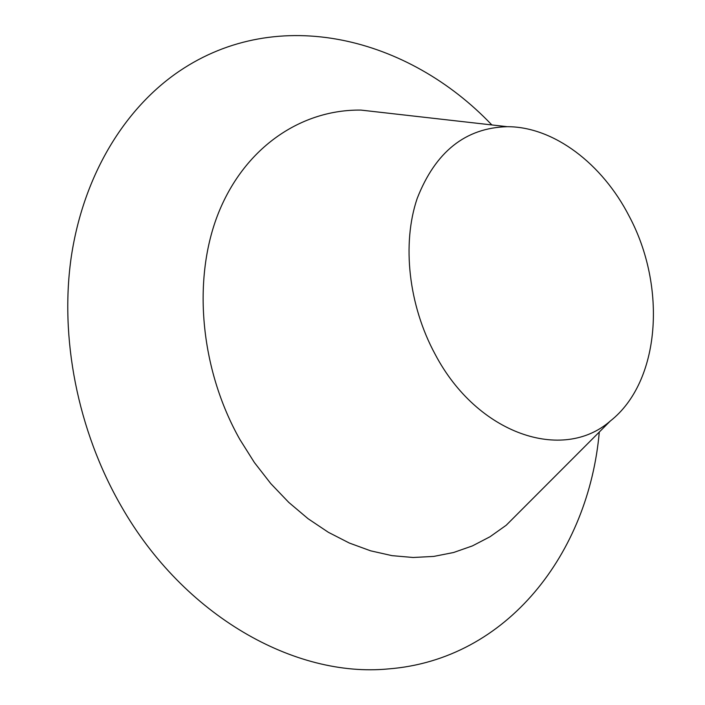 <?xml version="1.0" encoding="UTF-8"?>
<svg xmlns="http://www.w3.org/2000/svg" width="705" height="705" viewBox="0 0 705 705"><rect width="100%" height="100%" fill="white"/><g stroke="black" fill="none" stroke-linecap="round" stroke-linejoin="round"><path stroke-width="1.06" d="M435.161 354.307C408.503 305.177 401.771 243.815 417.184 198.449C435.461 151.751 465.485 127.834 507.256 126.688C553.857 126.644 602.352 163.833 629.186 216.232C667 286.891 660.418 381.766 610.248 421.07C562.951 462.524 477.355 434.624 435.161 354.307M528.23 503.203L506.199 525.26L490.01 536.752L472.421 545.899L453.606 552.5L433.786 556.412L413.174 557.488L392.042 555.655L370.654 550.834L349.319 543.035L328.345 532.293L308.05 518.695L288.759 502.392L270.773 483.586L254.399 462.542L239.911 439.55C199.779 368.521 192.148 278.14 218.726 212.355C245.463 146.49 301.969 109.328 360.96 110.095L391.927 113.602M599.285 432.042C588.754 552.491 507.671 659.713 388.235 668.93C295.095 677.875 183.97 616.232 121.278 506.252C77.471 430.306 59.343 337.096 71.443 255.73C83.921 174.399 124.952 108.121 179.149 71.293C278.29 4.036 408.53 37.33 491.852 124.944M507.256 126.688L360.96 110.095M610.248 421.07L506.199 525.26"/></g></svg>
